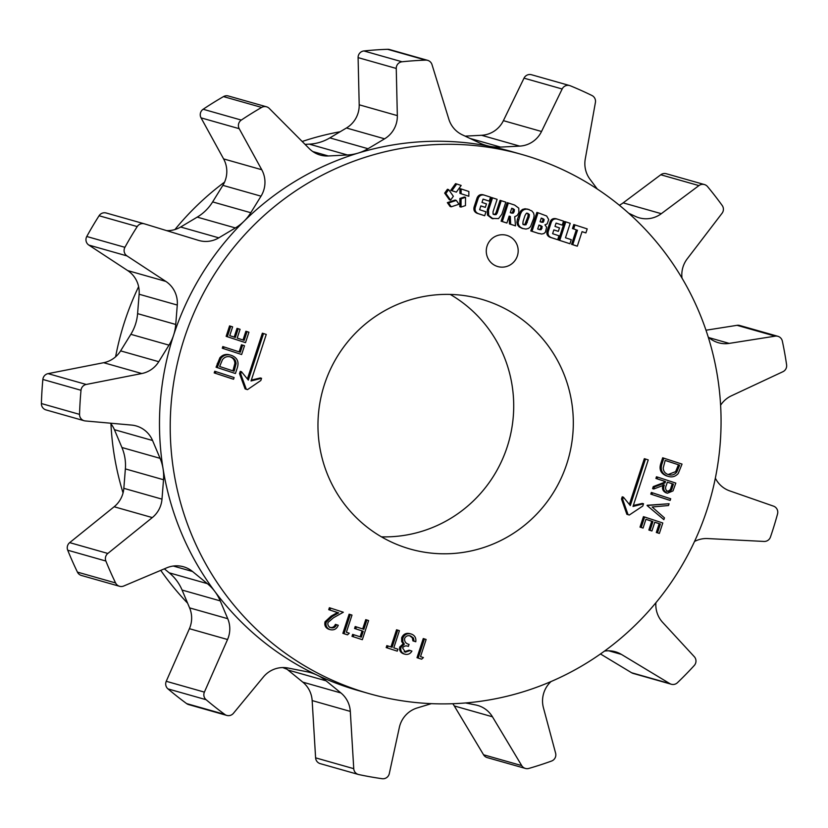 <?xml version="1.0" encoding="UTF-8"?>
<svg xmlns="http://www.w3.org/2000/svg" width="828" height="828" viewBox="0 0 828 828"><rect width="100%" height="100%" fill="white"/><g stroke="black" fill="none" stroke-linecap="round" stroke-linejoin="round"><path stroke-width="1.24" d="M358.596 690.407A280.185 275.041 105.8 0 0 369.153 693.636A280.185 275.041 105.8 0 0 708.644 504.573A280.185 275.041 105.8 0 0 532.683 157.775A280.185 275.041 105.8 0 0 522.126 154.546A280.185 275.041 105.8 0 0 182.636 343.62A280.185 275.041 105.8 0 0 358.596 690.407M597.288 189.022L589.981 179.231A25.979 25.502 -74.2 0 1 585.261 159.017L595.415 102.444A6.489 6.376 105.8 0 0 591.948 95.499A361.65 355.005 105.8 0 0 570.306 85.791A6.489 6.376 105.8 0 0 562.16 88.989L541.533 131.486A25.979 25.502 -74.2 0 1 519.694 146.111L500.567 147.094A45.457 44.629 -74.2 0 1 489.824 146.328A280.185 275.041 105.8 0 0 358.11 153.108A280.185 275.041 105.8 0 0 243.981 221.273A280.185 275.041 105.8 0 0 173.601 335.205A280.185 275.041 105.8 0 0 163.075 468.803A280.185 275.041 105.8 0 0 214.835 591.461A280.185 275.041 105.8 0 0 317 675.079A280.185 275.041 105.8 0 0 347.863 687.364A280.185 275.041 105.8 0 0 358.421 690.593L369.153 693.636M507.274 235.514A16.239 15.939 105.8 0 0 486.988 246.278A16.239 15.939 105.8 0 0 497.804 266.564A16.239 15.939 105.8 0 0 517.469 255.604A16.239 15.939 105.8 0 0 507.274 235.514M485.995 300.636A129.892 127.502 105.8 0 0 481.099 299.136A129.892 127.502 105.8 0 0 323.717 386.79A129.892 127.502 105.8 0 0 405.285 547.546A129.892 127.502 105.8 0 0 410.181 549.047A129.892 127.502 105.8 0 0 567.563 461.403A129.892 127.502 105.8 0 0 485.995 300.636M447.441 189.281L444.667 193.121L449.397 199.786L450.598 200.128L453.361 196.277L448.641 189.612L447.451 189.27L448.641 189.612L445.868 193.452L444.667 193.121M450.722 190.347L456.342 192.137L461.175 185.451L456.745 183.992L455.545 183.661L450.722 190.347L456.342 192.137M501.24 200.666L497.193 213.055L496.107 214.638L494.388 214.68L493.043 213.614L493.053 211.699L497.11 199.31L491.356 197.468L487.309 209.836L487.495 215.114L491.853 218.426L498.528 218.602L501.84 214.297L505.804 202.167L500.05 200.324L496.003 212.713L494.916 214.297L493.198 214.338M483.055 199.155L489.234 201.132L490.538 197.147L483.014 194.735M480.84 205.955L485.332 207.373L486.471 203.905L481.989 202.425L483.076 199.113L489.234 201.132M483.2 194.787C480.302 194.135 478.263 195.201 477.063 197.975L474.082 207.103C473.409 210.053 474.434 212.123 477.145 213.313L484.69 215.735L485.974 211.802L479.609 209.712L480.851 205.903L485.332 207.373M537.579 233.165L541.698 234.034L543.872 233.548L545.424 232.171L546.625 227.203L544.948 224.864L547.132 223.902L548.705 219.596L546.677 216.015L538.055 212.755L532 231.281L538.769 233.496L530.81 230.94L536.865 212.423L538.055 212.755M459.882 198.472L459.819 206.731L461.02 207.072L465.471 205.592L465.533 197.333L464.342 197.002L459.882 198.472L461.082 198.813L461.01 207.072M643.532 503.766L633.016 506.457L648.231 459.913L645.509 459.022L630.305 505.556L623.412 497.162L622.221 496.821L621.497 499.036L626.858 514.291L629.27 515.037L642.797 506.022L643.532 503.766L642.331 503.434L633.348 505.442M645.509 459.022L644.319 458.691L629.425 504.242M420.479 658.84L417.001 657.691L423.253 638.554L426.13 639.454L420.52 656.625L423.408 657.577L421.669 659.171L420.479 658.84M404.167 651.843L409.053 650.197L411.93 651.087C410.233 653.903 407.842 654.927 404.747 654.161L403.546 653.82C400.41 652.609 399.127 650.342 399.686 647.041L403.174 643.832L401.673 641.524L401.663 637.757C403.391 634.02 406.227 632.675 410.171 633.72M399.686 647.041L400.887 647.382C400.317 650.684 401.611 652.94 404.747 654.161L403.546 653.82M400.887 647.382L404.364 644.163L402.863 641.866L402.853 638.098C404.581 634.362 407.417 633.006 411.371 634.051C414.818 635.407 416.287 637.974 415.78 641.752L412.903 640.862L412.303 637.736L409.498 635.666M397.73 630.118L399.417 630.677L393.797 647.848L397.895 649.193L397.254 651.15L386.19 647.568L386.831 645.612L392.12 647.289L397.73 630.118L396.54 629.777L390.94 646.906M366.918 619.996L368.605 620.555L362.343 639.682L352.003 636.339L352.645 634.383L361.308 637.167L363.233 631.278L354.57 628.493L355.212 626.527L363.865 629.321L366.918 619.996L365.728 619.654L362.695 628.938M360.128 636.784L362.033 630.946M346.332 634.476L342.864 633.337L349.116 614.2L351.993 615.09L346.383 632.271L349.271 633.213L347.522 634.817L346.332 634.476M329.606 627.355C332.318 627.997 334.243 627.003 335.392 624.364L338.269 625.254C336.696 629.042 333.953 630.491 330.061 629.622L328.871 629.29C325.497 627.893 324.224 625.368 325.062 621.735L331.107 616.115L337.472 612.554L328.737 609.677L329.378 607.721L343.33 612.244L333.456 617.771L327.991 622.47C327.495 624.995 328.426 626.734 330.796 627.686L331.034 627.759M325.062 621.735L326.253 622.076C325.414 625.709 326.687 628.224 330.061 629.622L328.871 629.29M666.561 475.893L668.372 476.421L666.561 475.893C660.827 473.626 658.902 469.507 660.796 463.535L662.669 457.791L682.034 464.094L678.235 473.502C675.348 476.711 671.85 477.621 667.751 476.235C662.017 473.958 660.092 469.838 661.986 463.866L663.859 458.132M667.461 493.219L667.161 493.126C663.818 491.418 662.897 488.696 664.387 484.949L653.778 488.996L654.451 486.936L665.06 482.89L665.495 481.544L657.111 478.781L657.649 477.125L675.824 483.097L672.998 490.911L667.461 493.219L665.971 492.795C662.628 491.087 661.707 488.354 663.197 484.608M653.778 488.996L652.578 488.655L653.251 486.605L663.859 482.548L664.304 481.203L655.921 478.449L656.459 476.783L657.649 477.125M668.972 500.081L650.798 494.119L651.336 492.453L670.701 498.766L670.162 500.422L668.972 500.081M647.154 505.277L669.076 503.745L668.496 505.525L652.154 506.995L664.46 517.873L663.87 519.653L647.072 505.515L669.076 503.745M659.378 533.429L657.515 532.808L660.382 524.031L654.793 522.189L651.915 530.976L650.052 530.365L652.93 521.578L645.933 519.28L643.066 528.067L641.203 527.457L644.619 517.014L662.793 522.975L659.378 533.429L656.314 532.476L659.191 523.689L654.772 522.24M651.915 530.976L648.862 530.024L651.74 521.236L645.923 519.332M643.066 528.067L640.013 527.115L643.428 516.672L644.619 517.014M238.216 328.685L240.079 329.306L237.201 338.083L244.198 340.38L247.065 331.593L248.928 332.214L245.512 342.657L226.147 336.344L229.563 325.901L232.627 326.853L229.749 335.64L235.338 337.472L238.216 328.685L237.025 328.354L234.169 337.089M243.018 339.997L245.875 331.262L247.065 331.593M242.645 345.131L244.508 345.742L241.631 354.529L222.277 348.215L222.815 346.559L240.317 352.252L242.645 345.131L241.455 344.79L239.137 351.869M235.431 373.521L217.257 367.549L221.055 358.151C223.943 354.943 227.431 354.032 231.54 355.419C237.274 357.686 239.188 361.805 237.305 367.777L235.431 373.521L216.067 367.218L219.865 357.81C222.753 354.601 226.241 353.691 230.35 355.077M232.368 378.882L214.204 372.91L214.742 371.254L234.107 377.558L233.568 379.214L232.368 378.882M263.542 333.549L266.254 334.44L251.05 380.973L261.555 378.292L260.83 380.507L247.51 389.626L246.309 389.284L245.098 388.891L239.52 373.594L240.255 371.348L241.445 371.689L248.328 380.083L263.542 333.549L262.352 333.208L247.5 378.634M251.339 380.093L260.365 377.951L261.555 378.292M528.026 209.236L525.024 208.77L522.509 209.432L520.553 211.119L517.365 219.42L516.9 222.308L517.479 224.833L519.115 226.862L522.23 228.393L525.997 229.066L528.533 228.414L530.5 226.727L533.677 218.416L534.153 215.539L533.563 213.013L531.907 210.985L527.602 209.101M510.327 216.491L509.137 216.149L509.458 223.922L515.513 225.858L514.705 216.708L517.231 215.466L518.866 212.651L518.773 208.138L514.602 205.054L508.361 203.005L502.306 221.521L506.891 223.032L509.158 216.108L510.327 216.491L510.648 224.264L515.513 225.858M508.361 203.005L507.171 202.663L501.116 221.179L506.891 223.032M558.558 240.048L569.943 243.742L571.279 239.675L565.483 237.781L570.213 223.322L565.803 221.873L564.603 221.531L558.558 240.048L569.943 243.742M582.043 231.705L585.893 232.916L587.207 228.901L573.783 224.543L572.469 228.559L576.298 229.811L571.558 244.322L576.122 245.823L577.313 246.164L582.053 231.654L585.893 232.916M447.348 202.643L450.059 206.462L451.25 206.803L459.002 204.237L456.29 200.407L455.089 200.065L447.348 202.632L448.538 202.984L447.348 202.632M459.923 193.369L468.824 196.246L468.865 191.496L461.144 188.96L459.954 188.618L459.923 193.369L468.824 196.246M556.064 223.136L562.243 225.112L563.547 221.128L555.909 218.675M553.839 229.936L558.341 231.354L559.48 227.886L554.988 226.417L556.074 223.094L562.243 225.112M556.095 218.737C553.27 218.095 551.272 219.13 550.102 221.842L547.039 231.198C546.387 234.076 547.391 236.094 550.04 237.253L557.689 239.716L558.983 235.783L552.618 233.693L553.86 229.884L558.341 231.354M522.126 154.546L511.404 151.503A280.185 275.041 105.8 0 0 489.824 146.328A45.457 44.629 -74.2 0 1 486.326 145.49A45.457 44.629 -74.2 0 1 479.598 142.965L462.293 134.809A25.979 25.502 -74.2 0 1 448.848 119.232L431.999 64.605A6.489 6.376 105.8 0 0 425.747 60.123A361.65 355.005 105.8 0 0 402.046 61.779A6.489 6.376 105.8 0 0 396.25 68.445L397.336 115.62A25.979 25.502 -74.2 0 1 384.596 138.814L368.015 148.719A45.457 44.629 -74.2 0 1 358.11 153.108A45.457 44.629 -74.2 0 1 347.47 154.981L328.333 155.964A25.979 25.502 -74.2 0 1 309.248 148.595L269.266 108.416A6.489 6.376 105.8 0 0 261.638 107.423A361.65 355.005 105.8 0 0 241.3 120.081A6.489 6.376 105.8 0 0 239.199 128.682L261.751 169.73A25.979 25.502 -74.2 0 1 261.017 196.174L250.791 212.724A45.457 44.629 -74.2 0 1 243.981 221.273A45.457 44.629 -74.2 0 1 235.369 227.938L218.799 237.843A25.979 25.502 -74.2 0 1 198.43 240.358L144.465 223.85A6.489 6.376 105.8 0 0 137.231 226.572A361.65 355.005 105.8 0 0 124.914 247.324A6.489 6.376 105.8 0 0 126.984 255.904L165.828 281.406A25.979 25.502 -74.2 0 1 177.275 305.056L175.743 324.462A45.457 44.629 -74.2 0 1 173.601 335.205A45.457 44.629 -74.2 0 1 168.984 345.141L158.759 361.701A25.979 25.502 -74.2 0 1 141.785 373.531L86.215 384.461A6.489 6.376 105.8 0 0 81.009 390.278A361.65 355.005 105.8 0 0 79.55 414.373A6.489 6.376 105.8 0 0 85.305 420.945L131.548 425.074A25.979 25.502 -74.2 0 1 152.559 440.506L160.073 458.329A45.457 44.629 -74.2 0 1 163.075 468.803A45.457 44.629 -74.2 0 1 163.52 479.733L161.988 499.139A25.979 25.502 -74.2 0 1 152.3 517.583L107.837 553.456A6.489 6.376 105.8 0 0 105.87 561.032A361.65 355.005 105.8 0 0 115.589 582.943A6.489 6.376 105.8 0 0 123.724 586.017L166.77 567.822A25.979 25.502 -74.2 0 1 192.52 571.496L207.362 583.647A45.457 44.629 -74.2 0 1 214.835 591.461A45.457 44.629 -74.2 0 1 220.227 600.88L227.741 618.702A25.979 25.502 -74.2 0 1 227.545 639.516L204.392 692.115A6.489 6.376 105.8 0 0 206.11 699.712A361.65 355.005 105.8 0 0 224.781 714.429A6.489 6.376 105.8 0 0 233.434 713.301L263.418 676.952A25.979 25.502 -74.2 0 1 288.009 668.03L306.784 671.715A45.457 44.629 -74.2 0 1 310.283 672.564A45.457 44.629 -74.2 0 1 317 675.079A45.457 44.629 -74.2 0 1 326.108 680.833L340.95 692.974A25.979 25.502 -74.2 0 1 350.306 711.407L353.753 768.674A6.489 6.376 105.8 0 0 358.762 774.563A361.65 355.005 105.8 0 0 382.112 778.703A6.489 6.376 105.8 0 0 389.295 773.621L399.344 727.45A25.979 25.502 -74.2 0 1 417.157 707.971L431.336 703.655M465.543 702.962L475.686 704.959A25.979 25.502 -74.2 0 1 492.443 716.779L521.712 765.6A6.489 6.376 105.8 0 0 528.854 768.425A361.65 355.005 105.8 0 0 551.541 761.046A6.489 6.376 105.8 0 0 555.609 753.18L543.427 707.754A25.979 25.502 -74.2 0 1 550.372 682.189L551.003 681.558M604.461 651.118A25.979 25.502 -74.2 0 1 621.404 654.399L669.78 683.586A6.489 6.376 105.8 0 0 677.439 682.707A361.65 355.005 105.8 0 0 694.247 665.505A6.489 6.376 105.8 0 0 694.268 656.656L662.648 622.377A25.979 25.502 -74.2 0 1 655.9 602.732M694.526 541.471A25.979 25.502 -74.2 0 1 707.64 538.562L764.047 541.44A6.489 6.376 105.8 0 0 770.454 537.041A361.65 355.005 105.8 0 0 777.544 513.95A6.489 6.376 105.8 0 0 773.518 506.146L729.696 490.88A25.979 25.502 -74.2 0 1 715.351 478.16M720.608 405.223A25.979 25.502 -74.2 0 1 731.393 395.815L782.905 371.71A6.489 6.376 105.8 0 0 786.6 364.806A361.65 355.005 105.8 0 0 782.346 341.115A6.489 6.376 105.8 0 0 775.194 336.147L729.209 343.392A25.979 25.502 -74.2 0 1 708.199 336.965M682.003 278.115A25.979 25.502 -74.2 0 1 687.23 258.833L722.047 213.282A6.489 6.376 105.8 0 0 722.182 205.458A361.65 355.005 105.8 0 0 707.557 186.6A6.489 6.376 105.8 0 0 698.915 185.596L661.303 213.686A25.979 25.502 -74.2 0 1 635.376 216.387L628.731 213.251M427.683 60.351L389.533 49.525A6.489 6.376 105.8 0 0 387.597 49.297A361.65 355.005 105.8 0 0 363.896 50.953A6.489 6.376 105.8 0 0 358.1 57.618L359.197 104.794A25.979 25.502 -74.2 0 1 346.446 127.988L329.865 137.893A45.457 44.629 -74.2 0 1 319.96 142.281A45.457 44.629 -74.2 0 1 309.32 144.155L305.046 144.372M266.523 106.802L228.373 95.986A6.489 6.376 105.8 0 0 223.488 96.597A361.65 355.005 105.8 0 0 203.15 109.255A6.489 6.376 105.8 0 0 201.049 117.855L223.601 158.904A25.979 25.502 -74.2 0 1 222.867 185.348L212.641 201.908A45.457 44.629 -74.2 0 1 205.83 210.457A45.457 44.629 -74.2 0 1 197.23 217.122L180.649 227.017A25.979 25.502 -74.2 0 1 166.552 230.608M106.315 213.034A6.489 6.376 105.8 0 0 99.081 215.746A361.65 355.005 105.8 0 0 86.774 236.497A6.489 6.376 105.8 0 0 88.834 245.078L127.678 270.58A25.979 25.502 -74.2 0 1 139.125 294.23L137.593 313.636A45.457 44.629 -74.2 0 1 135.45 324.379A45.457 44.629 -74.2 0 1 130.834 334.315L120.609 350.875A25.979 25.502 -74.2 0 1 103.645 362.705L48.065 373.635A6.489 6.376 105.8 0 0 42.859 379.452A361.65 355.005 105.8 0 0 41.4 403.546A6.489 6.376 105.8 0 0 46.006 409.912L84.156 420.738M110.455 423.191A25.979 25.502 -74.2 0 1 114.409 429.68L121.923 447.503A45.457 44.629 -74.2 0 1 124.924 457.977A45.457 44.629 -74.2 0 1 125.37 468.907L123.838 488.323A25.979 25.502 -74.2 0 1 114.15 506.757L69.687 542.63A6.489 6.376 105.8 0 0 67.72 550.206A361.65 355.005 105.8 0 0 77.439 572.117A6.489 6.376 105.8 0 0 81.403 575.46L119.553 586.286M164.358 568.846L169.212 572.821A45.457 44.629 -74.2 0 1 176.685 580.635A45.457 44.629 -74.2 0 1 182.077 590.053L189.591 607.876A25.979 25.502 -74.2 0 1 189.405 628.69L166.242 681.289A6.489 6.376 105.8 0 0 167.96 688.886A361.65 355.005 105.8 0 0 186.631 703.603A6.489 6.376 105.8 0 0 188.629 704.587L226.779 715.413M284.739 667.606A45.457 44.629 -74.2 0 1 287.958 670.007L302.81 682.148A25.979 25.502 -74.2 0 1 312.156 700.581L315.603 757.848A6.489 6.376 105.8 0 0 320.208 763.633L358.358 774.459M452.792 703.728A25.979 25.502 -74.2 0 1 454.293 705.953L483.562 754.774A6.489 6.376 105.8 0 0 487.247 757.61L525.397 768.436M600.466 653.965L631.629 672.76A6.489 6.376 105.8 0 0 633.161 673.423L671.311 684.249M777.885 336.303L739.735 325.487A6.489 6.376 105.8 0 0 737.044 325.321L705.994 330.217M704.431 184.561L666.292 173.735A6.489 6.376 105.8 0 0 660.765 174.77L623.163 202.86A25.979 25.502 -74.2 0 1 619.334 205.23M569.654 85.563L531.504 74.737A6.489 6.376 105.8 0 0 524.01 78.163L503.393 120.66A25.979 25.502 -74.2 0 1 481.554 135.285L465.098 136.134M340.153 131.745A280.185 275.041 105.8 0 0 302.179 141.495M224.574 182.098A280.185 275.041 105.8 0 0 174.936 229.542M138.628 286.664A280.185 275.041 105.8 0 0 115.599 356.796M110.942 423.801A280.185 275.041 105.8 0 0 123.061 492.96M160.746 570.368A280.185 275.041 105.8 0 0 187.625 603.208M282.7 667.554A280.185 275.041 105.8 0 0 287.005 669.241M381.439 536.844A129.892 127.502 105.8 0 0 508.692 441.986A129.892 127.502 105.8 0 0 450.235 294.426M421.669 659.171L417.001 657.691M418.192 658.032L424.453 638.895M415.78 641.752L414.103 641.203L413.493 638.077L410.698 636.007C407.945 635.138 405.906 635.966 404.592 638.481C404.333 641.617 405.823 643.604 409.042 644.432L408.401 646.399C405.927 645.405 403.981 645.923 402.563 647.941L405.523 652.236M405.358 652.185L410.253 650.529M413.493 638.077L412.303 637.736M414.103 641.203L412.903 640.862M402.853 638.098L401.663 637.757M409.829 633.617L411.371 634.051M402.863 641.866L401.673 641.524M404.364 644.163L403.174 643.832M397.254 651.15L386.19 647.568M387.38 647.91L388.021 645.943M363.233 631.278L354.57 628.493M355.771 628.835L356.402 626.868M362.343 639.682L352.003 636.339M353.204 636.68L353.846 634.724M347.522 634.817L342.864 633.337M344.055 633.679L350.306 614.542M330.796 627.686C333.508 628.338 335.433 627.345 336.592 624.705M326.253 622.076L332.297 616.456L338.662 612.886L328.737 609.677M329.927 610.019L330.569 608.052M338.662 612.886L337.472 612.554M668.299 474.568C671.736 475.686 674.582 474.817 676.828 471.97L679.622 465.15L665.184 460.399L663.218 467.975C663.414 471.329 665.112 473.533 668.299 474.568L668.786 474.723M679.622 465.15L665.163 460.451M668.134 474.516L675.638 471.639L678.432 464.808M676.828 471.97L675.638 471.639M673.423 484.142L667.358 482.155L666.23 485.539C665.019 488.127 665.515 490.114 667.71 491.47C670.235 491.656 671.756 490.373 672.284 487.609L673.423 484.142L667.347 482.196M657.111 478.781L655.921 478.449M665.495 481.544L664.304 481.203M665.06 482.89L663.859 482.548M654.451 486.936L653.251 486.605M667.161 493.126L665.971 492.795M666.519 491.128C669.045 491.314 670.566 490.031 671.094 487.278L672.222 483.8M670.162 500.422L650.798 494.119M651.988 494.451L652.536 492.795M663.87 519.653L647.072 505.515M641.203 527.457L640.013 527.115M652.93 521.578L651.74 521.236M650.052 530.365L648.862 530.024M660.382 524.031L659.191 523.689M657.515 532.808L656.314 532.476M245.512 342.657L226.147 336.344M227.348 336.685L230.764 326.242M241.631 354.529L222.277 348.215M223.467 348.557L224.005 346.901M229.729 354.891L231.54 355.419M230.132 356.837L230.991 357.075C227.545 355.968 224.709 356.827 222.463 359.673L219.658 366.504L234.107 371.244L236.073 363.678C235.876 360.315 234.179 358.12 230.991 357.075L230.505 356.93M221.055 358.151L219.865 357.81M217.257 367.549L216.067 367.218M232.927 370.861L234.873 363.337C234.686 359.973 232.989 357.779 229.801 356.744M236.073 363.678L234.873 363.337M233.568 379.214L214.204 372.91M215.394 373.252L215.932 371.586M623.412 497.162L622.687 499.377L621.497 499.036M622.687 499.377L628.048 514.633L626.858 514.291M628.048 514.633L629.27 515.037M247.51 389.626L246.289 389.232L240.71 373.935L239.52 373.594M240.71 373.935L241.445 371.689M246.289 389.232L245.098 388.891M465.533 197.333L461.082 198.813M529.216 209.567L526.215 209.111L523.7 209.774L521.744 211.461L520.429 214.069L518.09 222.649L518.67 225.175L520.305 227.193L522.996 228.6L521.806 228.259M527.684 213.324L526.194 213.52L524.983 215.559L523.12 221.262L522.841 223.726L524.207 224.895L526.028 224.771L529.123 216.926L529.371 214.555L527.819 213.365M523.017 224.564L524.838 224.44L527.933 216.584L528.171 214.224L526.774 213.065M539.752 229.666L541.16 229.666L542.195 226.541L538.976 225.05L537.693 228.983L539.897 229.708M541.802 222.277L543.209 222.256L544.131 219.42L541.253 218.085L540.073 221.707L541.947 222.318M532 231.281L530.81 230.94M538.552 229.325L539.97 229.325L540.85 227.897L541.005 226.199L538.966 225.102M540.612 221.935L542.019 221.925L542.826 220.569L542.94 219.089L541.243 218.126M484.39 195.129C481.503 194.476 479.453 195.532 478.253 198.316L475.272 207.445C474.599 210.384 475.624 212.454 478.346 213.645L484.69 215.735M492.546 197.809L488.499 210.167L488.696 215.456L493.053 218.768L491.853 218.426M456.745 183.992L451.912 190.688M445.868 193.452L450.598 200.128M511.89 213.179L513.36 213.055L514.219 211.492L514.416 209.65L513.246 208.77L511.714 208.263L510.286 212.661L512.014 213.22M510.648 224.264L509.458 223.922M502.306 221.521L501.116 221.179M510.69 212.848L512.159 212.724L513.029 211.15L513.225 209.308L511.704 208.314M565.803 221.873L559.749 240.389M574.974 224.885L573.659 228.89L572.469 228.559M573.659 228.89L576.298 229.811M577.499 230.153L572.748 244.664L571.558 244.322M572.748 244.664L577.313 246.164M456.29 200.407L448.538 202.974L451.25 206.803M461.144 188.96L461.113 193.711M557.285 219.078C554.46 218.437 552.462 219.472 551.293 222.173L548.24 231.54C547.577 234.417 548.581 236.435 551.231 237.595L557.689 239.716M621.404 654.399L608.704 650.798M669.78 683.586L631.629 672.76M492.443 716.779L454.293 705.953M521.712 765.6L483.562 754.774M326.108 680.833L287.958 670.007M340.95 692.974L302.81 682.148M350.306 711.407L312.156 700.581M353.753 768.674L315.603 757.848M224.781 714.429L186.631 703.603M220.227 600.88L182.077 590.053M207.362 583.647L169.212 572.821M227.741 618.702L189.591 607.876M227.545 639.516L189.405 628.69M204.392 692.115L166.242 681.289M206.11 699.712L167.96 688.886M115.589 582.943L77.439 572.117M192.52 571.496L173.29 566.041M163.52 479.733L125.37 468.907M160.073 458.329L121.923 447.503M161.988 499.139L123.838 488.323M152.3 517.583L114.15 506.757M107.837 553.456L69.687 542.63M105.87 561.032L67.72 550.206M79.55 414.373L41.4 403.546M152.559 440.506L114.409 429.68M168.984 345.141L130.834 334.315M175.743 324.462L137.593 313.636M158.759 361.701L120.609 350.875M141.785 373.531L103.645 362.705M86.215 384.461L48.065 373.635M81.009 390.278L42.859 379.452M126.984 255.904L88.834 245.078M124.914 247.324L86.774 236.497M165.828 281.406L127.678 270.58M177.275 305.056L139.125 294.23M235.369 227.938L197.23 217.122M250.791 212.724L212.641 201.908M218.799 237.843L180.649 227.017M137.231 226.572L99.081 215.746M239.199 128.682L201.049 117.855M241.3 120.081L203.15 109.255M261.751 169.73L223.601 158.904M261.017 196.174L222.867 185.348M347.47 154.981L309.32 144.155M368.015 148.719L329.865 137.893M328.333 155.964L312.798 151.555M261.638 107.423L223.488 96.597M396.25 68.445L358.1 57.618M402.046 61.779L363.896 50.953M397.336 115.62L359.197 104.794M384.596 138.814L346.446 127.988M500.567 147.094L469.88 138.39M425.747 60.123L387.597 49.297M562.16 88.989L524.01 78.163M541.533 131.486L503.393 120.66M519.694 146.111L481.554 135.285M698.915 185.596L660.765 174.77M661.303 213.686L623.163 202.86M775.194 336.147L737.044 325.321M729.209 343.392L708.954 337.638M332.297 616.456L331.107 616.115M661.986 463.866L660.796 463.535M679.198 466.454L678.008 466.112M672.284 487.609L671.094 487.278M218.478 363.813L217.288 363.471M234.8 369.122L233.61 368.781M526.215 209.111L525.024 208.77M523.7 209.774L522.509 209.432M521.744 211.461L520.553 211.119M520.429 214.069L519.228 213.727M518.566 219.762L517.365 219.42M518.09 222.649L516.9 222.308M518.67 225.175L517.479 224.833M520.305 227.193L519.115 226.862M529.371 214.555L528.171 214.224M526.028 224.771L524.838 224.44M527.26 222.618L526.07 222.277M529.123 216.926L527.933 216.584M541.16 229.666L539.97 229.325M542.04 228.238L540.85 227.897M542.195 226.541L541.005 226.199M541.036 225.723L539.846 225.392M543.209 222.256L542.019 221.925M544.027 220.91L542.826 220.569M544.131 219.42L542.94 219.089M542.961 218.644L541.771 218.302M478.253 198.316L477.063 197.975M475.272 207.445L474.082 207.103M478.346 213.645L477.145 213.313M497.193 213.055L496.003 212.713M496.107 214.638L494.916 214.297M488.499 210.167L487.309 209.836M488.696 215.456L487.495 215.114M513.36 213.055L512.159 212.724M514.219 211.492L513.029 211.15M514.416 209.65L513.225 209.308M513.246 208.77L512.056 208.428M551.293 222.173L550.102 221.842M548.24 231.54L547.039 231.198M551.231 237.595L550.04 237.253M144.341 223.819L106.201 212.993"/></g></svg>
